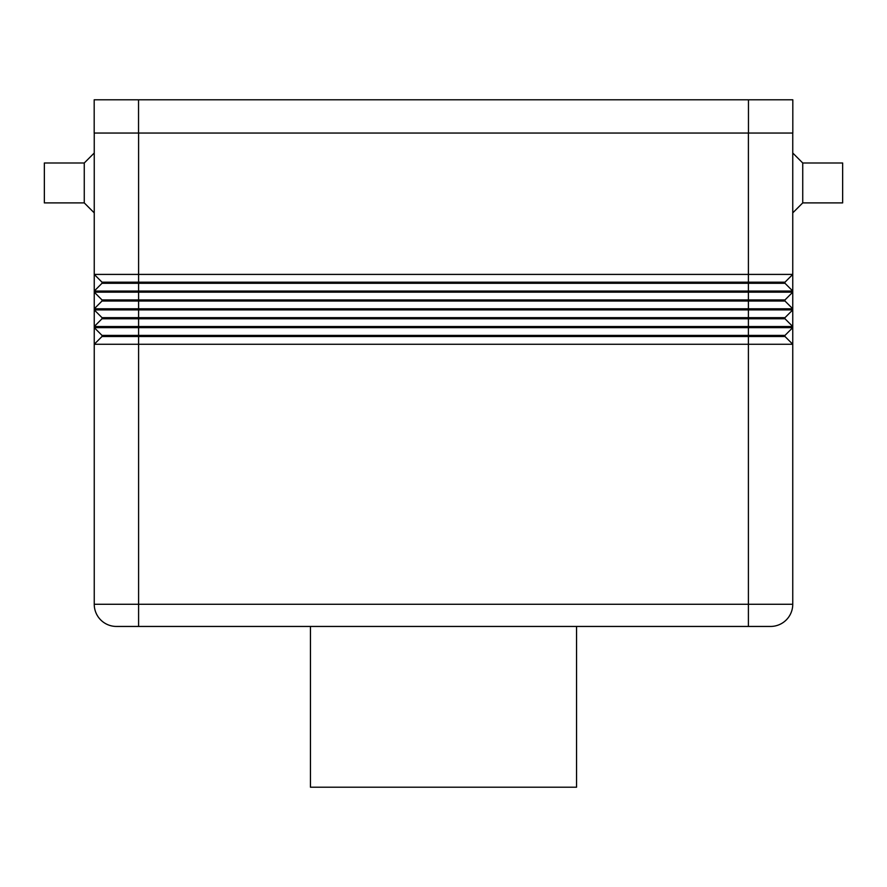 <?xml version="1.0" encoding="UTF-8"?>
<svg xmlns="http://www.w3.org/2000/svg" width="887" height="887" viewBox="0 0 887 887"><rect width="100%" height="100%" fill="white"/><g stroke="black" fill="none" stroke-linecap="round" stroke-linejoin="round"><path stroke-width="1.33" d="M802.735 202.901L802.735 162.986L842.65 162.986L842.65 202.901L802.735 202.901L792.756 212.88M792.756 153.007L802.735 162.986M84.265 202.901L94.244 212.88L94.244 153.007L84.265 162.986L44.35 162.986L44.35 202.901L84.265 202.901L84.265 162.986M116.419 626.444A22.175 22.175 0 0 1 100.741 619.946A22.175 22.175 0 0 0 116.419 626.444L770.581 626.444A22.175 22.175 0 0 0 786.259 619.946A22.175 22.175 0 0 1 770.581 626.444M310.45 626.444L310.45 787.212L576.55 787.212L576.55 626.444M792.756 133.05L792.756 274.416L784.995 282.177L102.005 282.177L102.005 283.286L94.244 291.047L792.756 291.047L792.756 292.156L784.995 299.917L102.005 299.917L102.005 301.026L94.244 308.787L792.756 308.787L792.756 309.896L784.995 317.657L102.005 317.657L102.005 318.766L784.995 318.766L792.756 326.527L792.756 327.636L784.995 335.397L102.005 335.397L102.005 336.506L94.244 344.267L792.756 344.267L792.756 604.269A22.175 22.175 0 0 1 786.259 619.946A22.175 22.175 0 0 0 792.756 604.269L748.406 604.269L748.406 626.444M138.594 626.444L138.594 604.269L94.244 604.269A22.175 22.175 0 0 0 100.741 619.946A22.175 22.175 0 0 1 94.244 604.269L94.244 327.636L102.005 335.397L94.244 327.636L792.756 327.636L792.756 344.267L784.995 336.506L792.756 344.267M792.756 291.047L784.995 283.286L792.756 291.047L792.756 274.416L94.244 274.416L94.244 326.527L792.756 326.527L792.756 309.896L94.244 309.896L102.005 317.657L94.244 309.896M792.756 308.787L784.995 301.026L792.756 308.787L792.756 292.156L94.244 292.156L102.005 299.917L94.244 292.156M102.005 336.506L784.995 336.506L784.995 335.397M784.995 317.657L784.995 318.766L792.756 326.527M102.005 318.766L94.244 326.527L94.244 327.636M102.005 301.026L784.995 301.026L784.995 299.917M102.005 283.286L784.995 283.286L784.995 282.177M102.005 282.177L94.244 274.416L102.005 282.177M94.244 133.05L94.244 274.416M748.462 133.05L792.812 133.05L792.812 99.787L748.462 99.787L748.462 133.05L94.188 133.05L94.188 99.787L748.462 99.787M748.406 133.05L748.406 604.269L138.594 604.269L138.594 133.05M138.538 99.787L138.538 133.05"/></g></svg>
